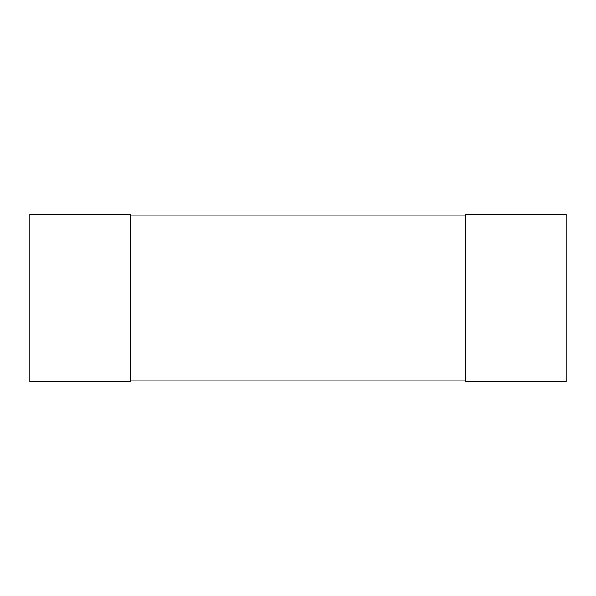 <?xml version="1.0" encoding="UTF-8"?>
<svg xmlns="http://www.w3.org/2000/svg" width="596" height="596" viewBox="0 0 596 596"><rect width="100%" height="100%" fill="white"/><g stroke="black" fill="none" stroke-linecap="round" stroke-linejoin="round"><path stroke-width="0.89" d="M29.8 214.188L29.8 381.812L130.375 381.812L130.375 214.188L29.8 214.188M465.625 214.188L465.625 381.812L566.2 381.812L566.2 214.188L465.625 214.188M130.375 215.864L465.625 215.864M130.375 380.136L465.625 380.136"/></g></svg>
